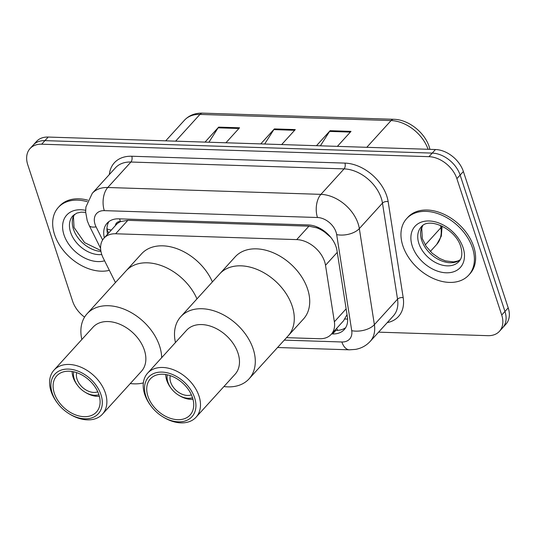 <?xml version="1.0" encoding="UTF-8"?>
<svg xmlns="http://www.w3.org/2000/svg" width="536" height="536" viewBox="0 0 536 536"><rect width="100%" height="100%" fill="white"/><g stroke="black" fill="none" stroke-linecap="round" stroke-linejoin="round"><path stroke-width="0.8" d="M286.499 337.667L319.577 338.732A25.185 17.494 -137.7 0 0 331.208 334.357A25.185 17.494 -137.7 0 0 334.37 321.788L325.513 265.28A25.185 17.494 -137.7 0 0 324.608 261.588A25.185 17.494 -137.7 0 0 296.71 239.605L115.622 233.776A25.185 17.494 -137.7 0 0 103.991 238.145A25.185 17.494 -137.7 0 0 103.26 258.124L115.448 282.552M330.464 236.952A25.185 13.715 -8.9 0 1 330.344 236.946L325.071 232.416A8.395 5.829 -137.7 0 0 322.216 229.656M321.258 229.066A8.395 5.829 -137.7 0 0 317.232 227.874L316.863 227.86A25.185 17.494 42.3 0 1 325.071 232.416M103.991 238.145L116.171 224.738A25.185 17.494 42.3 0 1 120.768 221.549L120.406 221.535A8.395 5.829 -137.7 0 0 115.421 225.569M331.208 334.357L343.563 320.769L347.033 314.619M316.863 227.86L308.917 226.172L127.829 220.336L120.768 221.549M331.61 333.921L332.615 333.948A25.185 17.494 -137.7 0 0 344.246 329.58A25.185 17.494 -137.7 0 0 347.408 317.004L336.997 250.607A25.185 17.494 -137.7 0 0 336.099 246.922A25.185 17.494 -137.7 0 0 308.193 224.939L118.731 218.835A25.185 17.494 -137.7 0 0 107.1 223.21A25.185 17.494 -137.7 0 0 104.346 237.756M84.561 317.138A25.185 17.494 42.3 0 1 72.621 301.219L27.785 164.84A25.185 17.494 42.3 0 1 30.043 148.573A25.185 17.494 42.3 0 1 41.674 144.204L428.974 156.673A25.185 17.494 42.3 0 1 456.88 178.655L501.716 315.034A25.185 17.494 42.3 0 1 499.458 331.295A25.185 17.494 42.3 0 1 487.827 335.67L378.597 332.153M30.043 148.573L36.542 141.424A25.185 17.494 42.3 0 1 48.173 137.055L435.473 149.524A25.185 17.494 42.3 0 1 463.379 171.507L508.215 307.878L504.966 311.456A25.185 17.494 42.3 0 1 502.708 327.724A25.185 17.494 42.3 0 0 504.966 311.456L460.129 175.078L504.966 311.456L501.716 315.034M435.473 149.524L432.224 153.102A25.185 17.494 42.3 0 1 460.129 175.078A25.185 17.494 42.3 0 0 432.224 153.102L44.924 140.626L432.224 153.102L428.974 156.673M33.292 145.001A25.185 17.494 42.3 0 1 44.924 140.626A25.185 17.494 42.3 0 0 33.292 145.001M107.595 234.178A25.185 17.494 42.3 0 1 108.909 221.582M345.693 327.63A25.185 17.494 42.3 0 1 335.864 330.377L334.859 330.344M208.926 142.228L218.119 127.823A6.713 3.745 -88.2 0 1 218.655 127.119L205.027 142.107M225.924 142.777L239.552 127.789L218.655 127.119M320.381 145.819L329.566 131.414A6.713 3.745 -88.2 0 1 330.102 130.704L316.481 145.691M337.379 146.368L351 131.38L330.102 130.704M264.65 144.023L273.842 129.618A6.713 3.745 -88.2 0 1 274.378 128.908L260.757 143.896M281.655 144.573L295.276 129.585L274.378 128.908M508.215 307.878A25.185 17.494 42.3 0 1 505.957 324.146L499.458 331.295M402.851 245.763A41.976 29.158 42.3 0 1 406.616 218.655A41.976 29.158 42.3 0 1 442.066 215.284A41.976 29.158 42.3 0 1 472.504 248.007A41.976 29.158 42.3 0 1 468.739 275.115A41.976 29.158 42.3 0 1 433.289 278.486A41.976 29.158 42.3 0 1 402.851 245.763M406.616 218.655L407.836 217.315A41.976 29.158 42.3 0 1 443.285 213.944A41.976 29.158 42.3 0 1 473.724 246.667A41.976 29.158 42.3 0 1 469.958 273.775L468.739 275.115M192.545 397.766A18.465 12.831 42.3 0 1 178.434 395.052A18.465 12.831 42.3 0 1 171.339 388.6L170.803 387.89A21.829 15.162 42.3 0 1 166.73 380.285A21.829 15.162 42.3 0 1 165.745 374.517M191.406 394.831A15.109 10.499 42.3 0 1 170.683 382.255A15.109 10.499 42.3 0 1 170.321 375.669M171.339 388.6A18.465 12.831 42.3 0 1 167.895 382.161A18.465 12.831 42.3 0 1 167.292 374.811M175.46 342.517A46.17 32.073 42.3 0 1 180.733 316.749L219.72 273.849A46.17 32.073 42.3 0 1 258.721 270.137A46.17 32.073 42.3 0 1 292.2 306.136A46.17 32.073 42.3 0 1 288.053 335.951A46.17 32.073 -137.7 0 0 285.675 292.958A46.17 32.073 -137.7 0 0 241.046 265.836A46.17 32.073 -137.7 0 0 219.72 273.849L235.157 256.865A46.17 32.073 42.3 0 1 274.151 253.16A46.17 32.073 42.3 0 1 307.63 289.152A46.17 32.073 42.3 0 1 303.49 318.974L249.066 378.852A46.17 32.073 42.3 0 1 227.74 386.865A46.17 32.073 42.3 0 1 223.914 386.557M192.987 399.28A21.829 15.162 42.3 0 1 179.191 395.514L178.434 395.052M180.733 316.749A46.17 32.073 42.3 0 1 202.052 308.736A46.17 32.073 42.3 0 1 246.681 335.858A46.17 32.073 42.3 0 1 249.066 378.852M151.32 406.409L150.784 405.705A32.736 22.74 42.3 0 1 147.621 373.15L186.608 330.25A32.736 22.74 42.3 0 1 201.73 324.568A32.736 22.74 42.3 0 1 233.374 343.797A32.736 22.74 42.3 0 1 235.063 374.289L196.076 417.189A32.736 22.74 42.3 0 1 180.954 422.87A32.736 22.74 42.3 0 1 163.366 417.142L162.609 416.673A29.38 20.408 42.3 0 1 151.32 406.409A29.38 20.408 42.3 0 1 162.046 372.098A29.38 20.408 42.3 0 1 194.602 397.739A29.38 20.408 42.3 0 1 178.394 421.819A29.38 20.408 42.3 0 1 162.609 416.673M147.621 373.15A32.736 22.74 42.3 0 1 162.736 367.468A32.736 22.74 42.3 0 1 194.38 386.704A32.736 22.74 42.3 0 1 196.076 417.189M162.75 374.228A26.86 18.66 42.3 0 1 188.712 390.007A26.86 18.66 42.3 0 1 190.099 415.025A26.86 18.66 42.3 0 1 177.697 419.688A26.86 18.66 42.3 0 1 151.728 403.903A26.86 18.66 42.3 0 1 150.341 378.892A26.86 18.66 42.3 0 1 162.75 374.228M109.364 270.345A41.976 29.158 42.3 0 1 54.558 234.547A41.976 29.158 42.3 0 1 58.324 207.439A41.976 29.158 42.3 0 1 87.234 201.683M58.324 207.439L59.543 206.099A41.976 29.158 42.3 0 1 87.837 200.176M97.787 391.816A15.109 10.499 42.3 0 1 77.057 379.24A15.109 10.499 42.3 0 1 76.702 372.654M98.919 394.751A18.465 12.831 42.3 0 1 84.815 392.037A18.465 12.831 42.3 0 1 77.713 385.585A18.465 12.831 42.3 0 1 74.276 379.146A18.465 12.831 42.3 0 1 73.666 371.803M77.713 385.585L77.177 384.875A21.829 15.162 42.3 0 1 73.11 377.27A21.829 15.162 42.3 0 1 72.119 371.502M81.841 339.502A46.17 32.073 42.3 0 1 87.107 313.734L126.101 270.834A46.17 32.073 42.3 0 1 162.917 266.204A46.17 32.073 42.3 0 1 196.967 298.887A46.17 32.073 -137.7 0 0 147.427 262.821A46.17 32.073 -137.7 0 0 126.101 270.834L141.531 253.85A46.17 32.073 42.3 0 1 178.354 249.227A46.17 32.073 42.3 0 1 212.397 281.903M99.361 396.265A21.829 15.162 42.3 0 1 85.572 392.499L84.815 392.037M143.346 382.905A46.17 32.073 42.3 0 1 134.121 383.85A46.17 32.073 42.3 0 1 130.295 383.542M87.107 313.734A46.17 32.073 42.3 0 1 108.433 305.721A46.17 32.073 42.3 0 1 161.678 357.68M57.7 403.394L57.164 402.69A32.736 22.74 42.3 0 1 53.995 370.135L92.989 327.235A32.736 22.74 42.3 0 1 108.111 321.553A32.736 22.74 42.3 0 1 139.755 340.789A32.736 22.74 42.3 0 1 141.444 371.274L102.456 414.174A32.736 22.74 42.3 0 1 87.335 419.856A32.736 22.74 42.3 0 1 69.747 414.127L68.99 413.658A29.38 20.408 42.3 0 1 57.7 403.394A29.38 20.408 42.3 0 1 68.427 369.083A29.38 20.408 42.3 0 1 100.982 394.731A29.38 20.408 42.3 0 1 84.775 418.804A29.38 20.408 42.3 0 1 68.99 413.658M53.995 370.135A32.736 22.74 42.3 0 1 69.117 364.453A32.736 22.74 42.3 0 1 100.761 383.689A32.736 22.74 42.3 0 1 102.456 414.174M69.131 371.214A26.86 18.66 42.3 0 1 95.093 386.992A26.86 18.66 42.3 0 1 96.48 412.01A26.86 18.66 42.3 0 1 84.072 416.673A26.86 18.66 42.3 0 1 58.109 400.888A26.86 18.66 42.3 0 1 56.722 375.877A26.86 18.66 42.3 0 1 69.131 371.214M337.271 252.342L325.513 265.28M106.952 228.684A25.185 8.837 -26.5 0 0 111.421 229.971M317.232 227.874A25.185 14.037 -88.2 0 1 316.923 226.895M337.774 330.344A25.185 14.037 -88.2 0 1 336.608 328.421M344.936 319.007A25.185 13.715 -8.9 0 0 347.623 319.054M120.406 221.535A25.185 14.037 -88.2 0 1 119.649 218.869M308.917 226.172L296.71 239.605M346.129 308.843L334.37 321.788M127.829 220.336L115.622 233.776M284.268 340.125L341.868 341.981A16.79 11.665 -137.7 0 0 351.73 330.685L336.675 234.621A16.79 11.665 -137.7 0 0 336.072 232.162A16.79 11.665 -137.7 0 0 317.473 217.509L104.319 210.641A16.79 11.665 -137.7 0 0 95.06 224.403A16.79 11.665 -137.7 0 0 96.078 226.875L102.617 239.974M104.319 210.641A16.79 9.36 91.8 0 1 107.77 187.5L320.923 194.36A33.58 23.323 42.3 0 1 358.128 223.673A33.58 23.323 42.3 0 1 359.328 228.591L382.476 203.117A33.58 23.323 -137.7 0 0 381.277 198.199A33.58 23.323 -137.7 0 0 344.078 168.887L130.925 162.026A33.58 23.323 -137.7 0 0 115.414 167.855L92.266 193.329A33.58 23.323 42.3 0 1 107.77 187.5L130.925 162.026A4.194 2.338 -88.2 0 0 131.782 156.244L344.936 163.105A4.194 2.338 -88.2 0 1 344.078 168.887L320.923 194.36A16.79 9.36 91.8 0 0 317.473 217.509M92.266 193.329L85.914 206.983L85.646 212.022L87.234 220.705L89.184 225.435A16.79 5.889 -26.5 0 0 96.078 226.875M344.936 163.105A37.775 26.244 42.3 0 1 386.791 196.076A37.775 26.244 42.3 0 1 388.144 201.61L403.199 297.674A37.775 26.244 42.3 0 1 387.267 322.612M109.357 174.515A37.775 26.244 42.3 0 1 131.782 156.244M456.88 178.655L463.379 171.507M41.674 144.204L48.173 137.055M336.675 234.621A16.79 9.146 -8.9 0 0 359.328 228.591L374.383 324.655L397.538 299.182L382.476 203.117A4.194 2.285 171.1 0 1 388.144 201.61M351.73 330.685A16.79 9.146 -8.9 0 0 374.383 324.655A33.58 23.323 42.3 0 1 370.168 341.419L393.323 315.945A33.58 23.323 -137.7 0 0 397.538 299.182A4.194 2.285 171.1 0 1 403.199 297.674M341.868 341.981A16.79 9.36 91.8 0 0 349.452 349.82L355.603 349.378C361.378 348.306 366.235 345.653 370.168 341.419M335.864 330.377L332.615 333.948M442.1 226.132L441.322 236.148L436.693 244.463A33.58 23.323 -137.7 0 0 440.907 227.693A8.395 4.569 -8.9 0 0 441.872 226.025M425.249 244.925L440.907 227.693L440.552 225.442M428.083 149.283A33.58 23.323 -137.7 0 0 391.079 120.573L199.935 114.416A33.58 23.323 -137.7 0 0 184.431 120.245C189.054 115.341 195.091 112.969 202.541 113.13A8.395 4.677 91.8 0 0 199.935 114.416L175.634 141.156M366.778 147.313L391.079 120.573A8.395 4.677 -88.2 0 1 393.685 119.287C408.378 119.488 424.72 132.332 429.296 147.031L429.959 149.35M273.842 129.618L294.632 130.288M329.566 131.414L350.363 132.084M218.119 127.823L238.909 128.493M418.884 243.518A25.587 17.775 42.3 0 1 421.182 226.996C428.565 216.551 455.6 228.772 460.739 246.594C463.379 255.967 460.585 259.726 459.05 261.414A25.587 17.775 42.3 0 1 437.436 263.464A25.587 17.775 42.3 0 1 418.884 243.518M412.264 246.064A30.626 21.273 42.3 0 1 429.155 220.973A30.626 21.273 42.3 0 1 463.091 247.699A30.626 21.273 42.3 0 1 446.2 272.797A30.626 21.273 42.3 0 1 412.264 246.064M460.236 259.799A25.587 17.775 42.3 0 1 438.883 259.672A25.587 17.775 42.3 0 1 421.725 240.389A25.587 17.775 42.3 0 1 422.67 225.656M101.766 254.526A25.587 17.775 42.3 0 1 70.591 232.302A25.587 17.775 42.3 0 1 72.889 215.78L76.829 213.1L81.13 212.149L85.659 212.343M104.6 260.798A30.626 21.273 42.3 0 1 63.978 234.848A30.626 21.273 42.3 0 1 85.639 210.34M100.962 251.464A25.587 17.775 42.3 0 1 73.439 229.174A25.587 17.775 42.3 0 1 74.377 214.447M106.952 229.529L108.674 232.986M277.554 347.509L349.452 349.82M89.184 225.435L100.594 248.315M202.541 113.13L393.685 119.287M184.431 120.245L165.711 140.841M436.693 244.463L430.341 251.451M422.77 225.582L421.732 228.041L422.328 238.681L426.12 246.279L432.19 253.227L439.587 258.446L445.362 260.865L453.536 261.916L457.912 260.978L460.303 259.692M74.484 214.367L73.445 216.832L74.042 227.472L84.581 242.614L100.795 250.5"/></g></svg>
